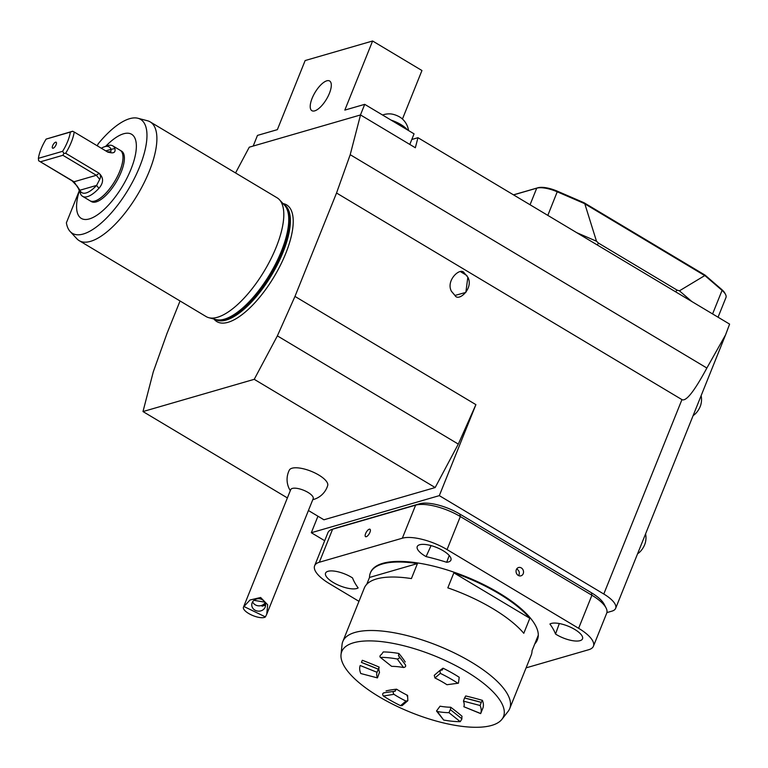 <?xml version="1.0" encoding="UTF-8"?>
<svg xmlns="http://www.w3.org/2000/svg" width="768" height="768" viewBox="0 0 768 768"><rect width="100%" height="100%" fill="white"/><g stroke="black" fill="none" stroke-linecap="round" stroke-linejoin="round"><path stroke-width="1.15" d="M317.952 516.211L311.318 532.723L324.691 540.72M180.048 300.979L166.973 333.504L153.293 371.818L142.992 411.562L254.237 379.325L277.373 335.875L294.97 296.419L475.901 404.64L458.304 444.096L277.373 335.875M458.304 444.096L435.168 487.546L254.237 379.325M311.318 532.723L439.315 495.638L603.792 594.019L681.946 399.619C686.074 401.76 694.378 391.229 706.867 368.026L725.587 334.829L729.6 324.115L417.946 137.702L415.344 147.754L360.518 114.95L249.274 147.187L235.555 172.954M681.946 399.619L336.538 193.008L294.97 296.419M336.538 193.008L350.208 154.694L360.518 114.95M213.974 319.046A67.987 26.093 -59.1 0 0 228.019 322.31A67.987 26.093 -59.1 0 0 282.595 260.698A67.987 26.093 -59.1 0 0 283.037 203.578M289.267 470.256A20.678 7.277 21.9 0 1 310.742 471.11A20.678 7.277 21.9 0 1 327.734 485.386M265.411 616.906A12.106 4.262 21.9 0 1 250.982 614.726A12.106 4.262 21.9 0 1 243.456 607.2L290.707 489.648A12.106 4.262 21.9 0 1 303.533 490.214A12.106 4.262 21.9 0 1 313.181 498.682L266.736 614.218L267.686 604.771L260.63 597.485L250.003 600.01L243.965 606.518L265.411 616.906L266.736 614.218M243.456 607.2A12.106 4.262 21.9 0 1 243.965 606.518M253.949 600.326L264.778 602.131M265.286 603.264L265.046 604.166L265.392 603.61M261.869 599.482A6.922 6.211 -176.1 0 0 251.76 604.474A6.922 6.211 -176.1 0 0 258.23 611.146A6.922 6.211 -176.1 0 0 265.565 605.424A6.922 6.211 -176.1 0 0 261.869 599.482M252.605 601.862A6.922 6.211 -176.1 0 0 258.595 605.846A6.922 6.211 -176.1 0 0 265.085 602.726M262.666 606.125A6.922 2.438 21.9 0 1 261.917 606.106L264.624 605.472L265.046 604.166L262.589 606.134M706.867 368.026L350.208 154.694M435.168 487.546L323.923 519.782L308.419 510.509M287.386 497.923L142.992 411.562M72.144 180.864L77.04 185.952L79.901 190.234A26.63 10.224 -59.1 0 0 96.595 185.405L99.715 179.386C100.934 177.12 100.733 175.075 99.11 173.261L98.88 173.117C103.776 177.581 103.786 182.65 98.909 188.333L96.595 185.405L79.901 190.234L80.477 193.67L78.442 188.496L74.026 181.766L38.621 160.733L72.144 180.864M98.909 188.333A29.405 11.28 120.9 0 1 82.598 196.339A29.405 11.28 120.9 0 1 80.477 193.67M38.621 160.733L38.4 158.323L62.63 151.306A26.63 10.224 -59.1 0 0 70.358 132.077L46.128 139.094A26.63 10.224 -59.1 0 0 38.4 158.323M46.128 139.094L72.557 131.261L74.208 132.019A29.405 11.28 120.9 0 1 71.27 142.253A29.405 11.28 120.9 0 1 65.674 153.254L63.907 153.408L62.63 151.306M63.907 153.408L62.899 155.29L40.589 161.76M70.358 132.077L72.806 131.261M114.902 148.541L111.091 149.347A26.63 10.224 -59.1 0 0 104.294 146.822L107.395 145.747A29.405 11.28 120.9 0 1 112.781 145.872A29.405 11.28 120.9 0 1 114.902 148.541C115.805 152.755 113.309 153.869 107.424 151.882L108.192 152.304M107.654 152.016L110.822 151.747L111.091 149.347L105.763 150.893M104.294 146.822A26.63 10.224 -59.1 0 0 101.347 148.253M110.822 151.747L107.395 151.862M74.208 132.019L107.424 151.882M99.715 179.386L96.346 175.296L62.899 155.29M98.88 173.117L65.674 153.254M121.162 172.09A29.405 11.28 120.9 0 1 91.373 201.581L90 200.765A29.405 11.28 -59.1 0 0 119.798 171.274A29.405 11.28 -59.1 0 0 120.182 150.298A29.405 11.28 -59.1 0 0 120.173 150.288L121.555 151.114A29.405 11.28 120.9 0 1 121.162 172.09M95.376 200.87A29.366 11.27 -59.1 0 0 119.779 171.274A29.366 11.27 -59.1 0 0 122.822 154.992M82.598 196.339L89.971 200.746A29.405 11.28 -59.1 0 0 119.77 171.254A29.405 11.28 -59.1 0 0 120.163 150.278L112.781 145.872M56.112 144.701A3.456 1.325 -59.1 0 0 56.371 142.483A3.456 1.325 -59.1 0 0 53.242 144.518A3.456 1.325 -59.1 0 0 52.925 148.243A3.456 1.325 -59.1 0 0 56.112 144.701M79.334 190.618L66.384 222.826A66.403 25.478 120.9 0 0 70.157 231.523A66.403 25.478 120.9 0 0 128.333 189.427A66.403 25.478 120.9 0 0 137.904 118.262A66.403 25.478 120.9 0 0 98.112 143.914L97.334 145.843M137.904 118.262L147.446 120.749A69.178 26.544 120.9 0 1 150.202 121.901A69.178 26.544 120.9 0 1 137.472 194.899A69.178 26.544 120.9 0 1 79.171 240.643A69.178 26.544 120.9 0 1 76.858 238.752L70.157 231.523M150.202 121.901L277.123 197.818A69.178 26.544 120.9 0 1 279.437 199.709A69.178 26.544 120.9 0 1 264.394 270.816A69.178 26.544 120.9 0 1 208.858 317.712A69.178 26.544 120.9 0 1 206.102 316.56L79.171 240.643M400.579 705.667A64.858 22.819 21.9 0 1 383.405 696.029L393.936 694.31C392.707 692.554 392.986 691.498 394.771 691.133L396.576 689.184A46.694 16.426 -158.1 0 0 407.597 695.366L407.837 700.714L405.955 701.059L400.579 705.667L402.163 705.59L407.837 700.714M393.936 694.31A46.694 16.426 -158.1 0 0 405.955 701.059M383.654 692.842L395.27 691.181M384.24 692.851C382.454 693.216 382.176 694.272 383.405 696.029M360.768 673.517A64.858 22.819 21.9 0 1 360.202 665.51L377.04 672.307L379.152 667.085A46.694 16.426 -158.1 0 0 379.526 672.221L377.443 677.904L360.768 673.517L377.443 677.904A46.694 16.426 -158.1 0 1 377.04 672.307L377.165 672M361.45 662.4L378.288 669.206A152.496 53.654 -158.1 0 0 361.45 662.41L362.314 660.288A151.421 53.28 21.9 0 1 379.152 667.085M391.478 666.23L380.15 657.206L391.478 666.23M405.59 665.04L398.842 656.122C399.888 657.629 399.35 658.579 397.238 658.992A64.858 22.819 21.9 0 0 380.64 657.37C379.488 656.64 379.776 655.651 381.494 654.422L383.261 651.946A64.858 22.819 -158.1 0 1 398.899 653.482A151.421 53.28 21.9 0 1 405.206 661.987M397.238 658.992L403.555 667.507A46.694 16.426 -158.1 0 0 391.939 666.374M403.555 667.507C405.667 667.094 406.195 666.134 405.149 664.637M439.949 670.435L434.266 675.312L434.947 677.981L440.323 673.363L439.949 670.435L442.33 669.974L443.04 668.198A64.858 22.819 -158.1 0 1 459.216 677.28L458.448 683.194L446.957 684.72A46.694 16.426 -158.1 0 0 434.947 677.981M440.323 673.363A64.858 22.819 21.9 0 1 457.488 683.002M446.957 684.72L458.448 683.194M463.853 706.733L480.662 713.626L482.957 707.894A64.858 22.819 -158.1 0 0 482.41 700.349A151.421 53.28 21.9 0 0 465.734 695.962L464.554 697.978L481.229 702.365L480.125 705.514A64.858 22.819 21.9 0 1 480.701 713.52L463.853 706.733A46.694 16.426 -158.1 0 0 463.45 701.126L480.125 705.514M481.123 702.336A152.496 53.654 -158.1 0 0 464.554 697.978L463.45 701.126M437.347 711.523L436.512 710.995L440.054 706.195A46.694 16.426 -158.1 0 0 450.701 707.232L450.48 709.718L461.962 718.829L460.253 721.67A64.858 22.819 21.9 0 1 443.654 720.038L437.347 711.523A46.694 16.426 -158.1 0 0 448.954 712.666L460.253 721.67M450.307 709.622L448.954 712.666M436.512 710.995L443.654 720.038M407.04 695.99A151.421 53.28 21.9 0 0 407.597 695.366L407.261 695.664M386.045 690.902A151.421 53.28 21.9 0 1 396.576 689.184M398.899 653.482L398.448 655.805M440.227 670.291A151.421 53.28 21.9 0 1 443.04 668.198M482.41 700.349L481.277 702.384M450.701 707.232A151.421 53.28 21.9 0 1 462 716.237L461.779 718.714M353.558 642.778A87.158 30.662 -158.1 0 0 341.021 654.614A87.158 30.662 -158.1 0 0 411.197 712.541A87.158 30.662 -158.1 0 0 501.936 719.299A87.158 30.662 -158.1 0 0 454.598 665.021A87.158 30.662 -158.1 0 0 353.558 642.778M341.021 654.614L342.038 644.659A89.933 31.642 21.9 0 1 342.806 641.53A89.933 31.642 21.9 0 1 354.979 632.448A89.933 31.642 21.9 0 1 455.29 653.405A89.933 31.642 21.9 0 1 509.702 708.624L531.197 655.152A89.933 31.642 -158.1 0 0 532.032 650.736L538.07 635.712A89.933 31.642 21.9 0 1 537.235 640.128A89.933 31.642 21.9 0 1 534.778 643.891M529.824 618.278L453.859 572.842A89.933 31.642 21.9 0 1 529.824 618.278L523.786 633.302A89.933 31.642 -158.1 0 0 447.821 587.856L453.859 572.842M417.446 563.568L369.514 577.45A89.933 31.642 21.9 0 1 370.339 573.034A89.933 31.642 21.9 0 1 382.512 563.952A89.933 31.642 21.9 0 1 417.446 563.568L411.408 578.582A89.933 31.642 -158.1 0 0 376.474 578.966A89.933 31.642 -158.1 0 0 364.301 588.058L342.806 641.53M366.758 584.294L369.514 577.45M509.702 708.624A89.933 31.642 21.9 0 1 508.09 711.408L501.936 719.299M516.72 568.925C519.274 570.624 519.926 572.861 518.678 575.635M537.235 640.128L537.475 639.523A89.933 31.642 -158.1 0 0 483.062 584.304A89.933 31.642 -158.1 0 0 382.752 563.347A89.933 31.642 -158.1 0 0 370.589 572.438L370.339 573.034M513.485 194.842L537.907 187.766A19.718 6.941 21.9 0 1 557.453 191.232L584.016 202.723L705.014 275.088L721.661 289.45A19.718 6.941 21.9 0 1 724.973 293.338L725.558 294.47A20.755 7.306 -158.1 0 0 722.064 290.381L705.312 275.933L584.035 203.386L557.299 191.827A20.755 7.306 -158.1 0 0 536.726 188.179L513.552 194.89M645.581 533.856A19.536 19.536 0 0 1 645.36 542.611A9.082 3.485 120.9 0 1 639.667 552.144A19.536 19.536 0 0 1 637.555 553.824M701.136 395.664A19.536 19.536 0 0 1 700.915 404.419A9.082 3.485 120.9 0 1 695.222 413.942A19.536 19.536 0 0 1 693.11 415.632M358.147 587.933A18.163 6.394 21.9 0 1 337.949 584.947A18.163 6.394 21.9 0 1 325.555 573.13A18.163 6.394 21.9 0 1 352.531 577.92A109.91 38.669 -158.1 0 0 358.147 587.933M431.059 545.597L426.086 556.608A18.163 6.394 21.9 0 1 417.226 546.576A18.163 6.394 21.9 0 1 436.454 547.421A18.163 6.394 21.9 0 1 450.922 560.122A18.163 6.394 21.9 0 1 446.688 562.282L449.222 555.475M516.086 572.006A4.32 3.696 -106.2 0 1 518.582 567.514A4.32 3.696 -106.2 0 1 523.334 570.643A4.32 3.696 -106.2 0 1 520.992 575.818A4.32 3.696 -106.2 0 1 518.275 575.424A4.32 3.696 -106.2 0 1 516.086 572.006M365.136 535.536A4.32 1.661 120.9 0 1 367.066 531.043A4.32 1.661 120.9 0 1 369.994 529.248A4.32 1.661 120.9 0 1 369.936 532.33A4.32 1.661 120.9 0 1 365.549 536.669A4.32 1.661 120.9 0 1 365.136 535.536M555.533 634.042A109.91 38.669 -158.1 0 0 549.917 624.029A18.163 6.394 21.9 0 1 570.115 627.014A18.163 6.394 21.9 0 1 582.509 638.832A18.163 6.394 21.9 0 1 555.533 634.042L559.306 623.53M526.09 667.862L588.749 649.709A34.589 12.173 21.9 0 0 593.434 646.205A34.589 12.173 21.9 0 0 578.63 628.301L447.053 549.59A34.589 12.173 21.9 0 0 402.336 538.205L319.315 562.253A34.589 12.173 21.9 0 0 314.63 565.757A34.589 12.173 21.9 0 0 329.434 583.661L358.963 601.334M446.688 562.282A109.91 38.669 -158.1 0 0 426.086 556.608M584.016 202.723L584.035 203.386M705.014 275.088L705.312 275.933M718.051 317.213L725.942 297.581A20.755 7.306 -158.1 0 0 725.558 294.47M593.434 646.205L606.71 613.162A34.589 12.173 -158.1 0 0 606.067 607.968A34.589 12.173 -158.1 0 0 591.917 595.248L460.33 516.547A34.589 12.173 -158.1 0 0 415.622 505.162L332.602 529.21A34.589 12.173 -158.1 0 0 331.978 529.411A34.589 12.173 -158.1 0 0 327.917 532.704L314.63 565.757M576.682 232.656L596.496 241.219L598.454 243.091L677.155 290.16L679.44 290.822L704.544 275.712M584.918 204.154L596.496 241.219M679.44 290.822L691.843 301.536M331.978 529.411L335.99 528.019A31.133 10.954 21.9 0 1 336.547 527.846L419.568 503.789A31.133 10.954 21.9 0 1 459.811 514.042L591.398 592.742A31.133 10.954 21.9 0 1 604.128 604.195L606.067 607.968M597.254 244.954L598.454 243.091M675.475 291.744L677.155 290.16M606.902 612.595L611.894 611.146A27.677 9.734 -158.1 0 0 615.638 608.352A27.677 9.734 -158.1 0 0 603.792 594.019M411.792 139.488L417.946 137.702M439.315 495.638L475.901 404.64M464.237 272.938L467.904 277.286C473.846 288.298 458.688 301.978 455.098 295.651L451.43 291.302C445.488 280.291 460.646 266.611 464.237 272.938M460.906 271.92L466.925 275.52M467.846 277.142L465.85 292.406L455.002 295.44L451.382 291.197M382.579 115.018A19.536 19.536 0 0 1 390.23 113.885A9.082 3.197 21.9 0 1 396.95 115.613A9.082 3.197 21.9 0 1 401.99 118.618A19.536 19.536 0 0 1 408.547 130.55M391.066 120.106A18.163 6.394 21.9 0 1 395.126 121.632A18.163 6.394 21.9 0 1 407.366 129.85M409.805 144.432L414.058 133.853L364.714 104.342L360.442 114.979M253.2 146.045L257.472 135.408L277.363 129.648L305.146 60.547L372.605 41.002L421.949 70.522L402.451 119.021M372.605 41.002L344.822 110.102L364.714 104.342M314.717 110.861A17.299 6.634 -59.1 0 0 328.07 96.298A17.299 6.634 -59.1 0 0 329.635 80.995A17.299 6.634 -59.1 0 0 315.062 92.429A17.299 6.634 -59.1 0 0 311.875 110.678A17.299 6.634 -59.1 0 0 314.717 110.861M99.11 173.261L96.346 175.296L74.026 181.766L72.384 181.008M105.648 146.352A49.008 18.806 120.9 0 1 123.571 133.786A49.008 18.806 120.9 0 1 131.923 166.8A49.008 18.806 120.9 0 1 92.294 217.814A49.008 18.806 120.9 0 1 79.373 190.704M279.437 199.709L284.515 205.181A67.075 25.738 120.9 0 1 269.933 274.128A67.075 25.738 120.9 0 1 216.086 319.594L208.858 317.712M284.016 204.643A66.931 25.68 120.9 0 1 270.739 274.608A66.931 25.68 120.9 0 1 215.376 319.411M283.853 204.461L283.92 204.499A66.931 25.68 120.9 0 1 271.603 275.126A66.931 25.68 120.9 0 1 215.203 319.382L215.136 319.344M537.907 187.766L536.726 188.179L530.054 204.758M557.453 191.232L547.824 215.386M721.661 289.45L722.064 290.381L712.589 313.939M591.398 592.742L591.917 595.248L578.63 628.301M459.811 514.042L460.33 516.547L447.053 549.59M419.568 503.789L415.622 505.162L402.336 538.205M336.547 527.846L332.602 529.21L319.315 562.253M312.778 499.68A20.755 20.755 0 0 0 327.773 485.261M289.334 470.102A20.755 20.755 0 0 0 290.304 490.646M725.587 334.829L615.638 608.352"/></g></svg>

